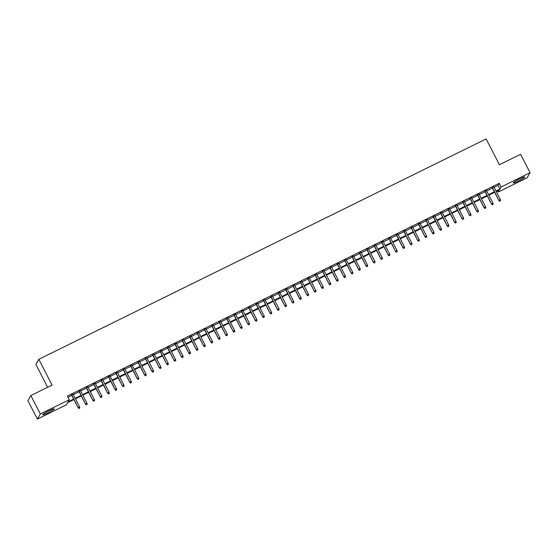 <?xml version="1.0" encoding="UTF-8"?>
<svg xmlns="http://www.w3.org/2000/svg" width="558" height="558" viewBox="0 0 558 558"><rect width="100%" height="100%" fill="white"/><g stroke="black" fill="none" stroke-linecap="round" stroke-linejoin="round"><path stroke-width="0.84" d="M49.076 410.737A6.501 0.677 -27.2 0 1 54.231 408.84A6.501 0.677 -27.2 0 1 47.828 412.885A6.501 0.677 -27.2 0 1 42.666 414.782A6.501 0.677 -27.2 0 1 49.076 410.737M519.651 178.902A6.501 0.677 -27.2 0 1 524.806 177.005A6.501 0.677 -27.2 0 1 518.403 181.05A6.501 0.677 -27.2 0 1 513.241 182.947A6.501 0.677 -27.2 0 1 519.651 178.902M47.632 387.294L35.858 364.388L38.816 359.296L486.144 138.914L499.403 164.729L520.628 154.273L530.1 172.701L527.143 177.793L498.168 192.064L499.368 190.006L496.229 191.547M497.562 190.892L498.168 192.064M73.935 399.598L67.546 402.743L66.346 404.808L37.372 419.086L40.336 413.994L69.304 399.723L68.104 401.788L73.649 399.054M40.336 413.994L30.857 395.559L27.9 400.651L37.372 419.086M73.091 394.192L71.543 394.952M80.471 390.558L78.929 391.318M87.85 386.917L86.309 387.684M95.237 383.283L93.688 384.043M102.616 379.649L101.075 380.41M109.996 376.008L108.454 376.769M117.382 372.374L115.834 373.135M124.762 368.74L123.213 369.501M132.141 365.099L130.6 365.86M139.521 361.465L137.979 362.226M146.907 357.824L145.359 358.592M154.287 354.19L152.746 354.951M161.667 350.557L160.125 351.317M169.053 346.916L167.505 347.676M176.433 343.282L174.884 344.042M183.812 339.641L182.271 340.408M191.192 336.007L189.65 336.767M198.578 332.373L197.03 333.133M205.958 328.732L204.416 329.492M213.337 325.098L211.796 325.858M220.724 321.464L219.175 322.224M228.103 317.823L226.555 318.583M235.483 314.189L233.941 314.949M242.869 310.548L241.321 311.315M250.249 306.914L248.701 307.674M257.629 303.28L256.087 304.04M265.008 299.639L263.467 300.399M272.395 296.005L270.846 296.765M279.774 292.364L278.226 293.131M287.154 288.73L285.612 289.49M294.54 285.096L292.992 285.856M301.92 281.455L300.371 282.215M309.299 277.821L307.758 278.582M316.679 274.187L315.137 274.948M324.065 270.546L322.517 271.307M331.445 266.912L329.897 267.673M338.825 263.271L337.283 264.039M346.211 259.637L344.663 260.398M353.591 256.003L352.042 256.764M360.97 252.362L359.429 253.123M368.35 248.729L366.808 249.489M375.736 245.088L374.188 245.855M383.116 241.454L381.567 242.214M390.495 237.82L388.954 238.58M397.882 234.179L396.333 234.939M405.261 230.545L403.713 231.305M412.641 226.911L411.1 227.671M420.021 223.27L418.479 224.03M427.407 219.636L425.859 220.396M434.787 215.995L433.245 216.762M442.166 212.361L440.625 213.121M449.553 208.727L448.004 209.487M456.932 205.086L455.384 205.846M464.312 201.452L462.77 202.212M471.691 197.818L470.15 198.578M479.078 194.177L477.529 194.937M486.457 190.543L484.916 191.303M494.053 187.314L498.036 185.354L499.236 183.289L67.413 396.034L69.304 399.723M68.013 397.212L71.759 395.364M73.3 394.604L79.138 391.73M80.68 390.97L86.518 388.089M88.066 387.329L93.897 384.455M95.446 383.695L101.284 380.821M102.825 380.061L108.664 377.18M110.212 376.42L116.043 373.546M117.592 372.786L123.43 369.912M124.971 369.145L130.809 366.271M132.351 365.511L138.189 362.637M139.737 361.877L145.575 358.996M147.117 358.236L152.955 355.362M154.496 354.602L160.334 351.728M161.883 350.968L167.714 348.087M169.262 347.327L175.1 344.453M176.642 343.693L182.48 340.819M184.021 340.052L189.859 337.178M191.408 336.418L197.246 333.544M198.787 332.784L204.626 329.904M206.167 329.143L212.005 326.27M213.554 325.509L219.385 322.636M220.933 321.868L226.771 318.995M228.313 318.234L234.151 315.361M235.699 314.6L241.53 311.72M243.079 310.959L248.917 308.086M250.458 307.325L256.296 304.452M257.838 303.691L263.676 300.811M265.224 300.051L271.055 297.177M272.604 296.417L278.442 293.543M279.983 292.776L285.822 289.902M287.37 289.142L293.201 286.268M294.75 285.508L300.588 282.627M302.129 281.867L307.967 278.993M309.509 278.233L315.347 275.359M316.895 274.592L322.726 271.718M324.275 270.958L330.113 268.084M331.654 267.324L337.492 264.443M339.041 263.683L344.872 260.809M346.42 260.049L352.258 257.175M353.8 256.415L359.638 253.534M361.179 252.774L367.018 249.9M368.566 249.14L374.397 246.266M375.946 245.499L381.784 242.625M383.325 241.865L389.163 238.991M390.712 238.231L396.543 235.35M398.091 234.59L403.929 231.716M405.471 230.956L411.309 228.083M412.85 227.315L418.688 224.442M420.237 223.681L426.075 220.808M427.616 220.047L433.454 217.167M434.996 216.406L440.834 213.533M442.382 212.772L448.214 209.899M449.762 209.138L455.6 206.258M457.142 205.497L462.98 202.624M464.521 201.863L470.359 198.99M471.908 198.223L477.746 195.349M479.287 194.589L485.125 191.715M486.667 190.955L492.505 188.074M493.837 186.902L492.295 187.662M30.857 395.559L52.082 385.104L38.816 359.296M499.236 183.289L501.126 186.979L530.1 172.701M495.943 191.003L499.926 189.043L501.126 186.979M75.197 398.293L81.036 395.413M82.577 394.652L88.415 391.779M89.957 391.019L95.795 388.145M97.343 387.385L103.174 384.504M104.723 383.744L110.561 380.87M112.102 380.11L117.94 377.236M119.489 376.469L125.32 373.595M126.868 372.835L132.706 369.961M134.248 369.201L140.086 366.32M141.627 365.56L147.465 362.686M149.014 361.926L154.845 359.052M156.393 358.285L162.232 355.411M163.773 354.651L169.611 351.777M171.16 351.017L176.991 348.136M178.539 347.376L184.377 344.502M185.919 343.742L191.757 340.868M193.298 340.108L199.136 337.227M200.685 336.467L206.516 333.593M208.064 332.833L213.902 329.959M215.444 329.192L221.282 326.318M222.83 325.558L228.661 322.684M230.21 321.924L236.048 319.043M237.589 318.283L243.428 315.409M244.969 314.649L250.807 311.776M252.356 311.015L258.194 308.135M259.735 307.374L265.573 304.501M267.115 303.74L272.953 300.86M274.501 300.099L280.332 297.226M281.881 296.465L287.719 293.592M289.26 292.831L295.098 289.951M296.64 289.19L302.478 286.317M304.026 285.556L309.864 282.683M311.406 281.916L317.244 279.042M318.785 278.282L324.623 275.408M326.172 274.648L332.003 271.767M333.551 271.007L339.39 268.133M340.931 267.373L346.769 264.499M348.311 263.739L354.149 260.858M355.697 260.098L361.535 257.224M363.077 256.464L368.915 253.59M370.456 252.823L376.294 249.949M377.843 249.189L383.674 246.315M385.222 245.555L391.06 242.674M392.602 241.914L398.44 239.04M399.988 238.28L405.819 235.406M407.368 234.639L413.206 231.765M414.747 231.005L420.586 228.131M422.127 227.371L427.965 224.49M429.514 223.73L435.345 220.856M436.893 220.096L442.731 217.222M444.273 216.462L450.111 213.581M451.659 212.821L457.49 209.947M459.039 209.187L464.877 206.314M466.418 205.546L472.256 202.673M473.798 201.912L479.636 199.039M481.184 198.278L487.015 195.398M488.564 194.637L494.402 191.764M494.681 192.315L488.843 195.188M487.301 195.949L481.463 198.822M479.922 199.583L474.084 202.463M472.535 203.224L466.697 206.097M465.156 206.858L459.318 209.731M457.776 210.492L451.938 213.372M450.39 214.132L444.559 217.006M443.01 217.766L437.172 220.64M435.631 221.407L429.793 224.281M428.251 225.041L422.413 227.915M420.865 228.675L415.026 231.556M413.485 232.316L407.647 235.19M406.105 235.95L400.267 238.824M398.719 239.591L392.888 242.465M391.339 243.225L385.501 246.099M383.96 246.859L378.122 249.74M376.58 250.5L370.742 253.374M369.194 254.134L363.356 257.008M361.814 257.768L355.976 260.649M354.435 261.409L348.597 264.283M347.048 265.043L341.217 267.917M339.669 268.684L333.83 271.558M332.289 272.318L326.451 275.192M324.902 275.952L319.071 278.833M317.523 279.593L311.685 282.467M310.143 283.227L304.305 286.101M302.764 286.868L296.926 289.741M295.377 290.502L289.546 293.375M287.998 294.136L282.16 297.016M280.618 297.777L274.78 300.65M273.232 301.411L267.401 304.284M265.852 305.045L260.014 307.925M258.473 308.686L252.635 311.559M251.093 312.32L245.255 315.193M243.706 315.961L237.875 318.834M236.327 319.594L230.489 322.468M228.947 323.228L223.109 326.109M221.561 326.869L215.73 329.743M214.181 330.503L208.343 333.377M206.802 334.137L200.964 337.018M199.422 337.778L193.584 340.652M192.036 341.412L186.205 344.293M184.656 345.053L178.818 347.927M177.277 348.687L171.439 351.561M169.89 352.321L164.059 355.202M162.511 355.962L156.672 358.836M155.131 359.596L149.293 362.47M147.751 363.237L141.913 366.111M140.365 366.871L134.527 369.745M132.985 370.505L127.147 373.386M125.606 374.146L119.768 377.02M118.219 377.78L112.388 380.654M110.84 381.414L105.002 384.295M103.46 385.055L97.622 387.929M96.081 388.689L90.243 391.57M88.694 392.33L82.856 395.204M81.315 395.964L75.476 398.837M498.036 185.354L499.926 189.043M492.191 187.467L498.873 200.468L492.407 187.362M499.773 201.089L500.512 200.727L499.773 201.089L499.019 200.224L500.345 199.569L493.739 186.707M498.873 200.468L499.696 201.229M500.512 200.727L500.345 199.569M484.811 191.108L491.493 204.102L485.028 191.003M492.393 204.723L493.132 204.361L492.393 204.723L491.64 203.858L492.965 203.203L486.36 190.348M491.493 204.102L492.309 204.863M493.132 204.361L492.965 203.203M477.432 194.742L484.114 207.743L477.648 194.637M485.014 208.364L485.746 208.001L485.014 208.364L484.253 207.492L485.586 206.837L478.973 193.982M484.114 207.743L484.93 208.497M485.746 208.001L485.586 206.837M470.052 198.383L476.727 211.377L470.268 198.271M477.627 211.998L478.366 211.635L477.627 211.998L476.874 211.133L478.199 210.478L471.594 197.616M476.727 211.377L477.55 212.138M478.366 211.635L478.199 210.478M462.666 202.017L469.348 215.018L462.882 201.912M470.248 215.639L470.987 215.269L470.248 215.639L469.494 214.767L470.819 214.112L464.214 201.257M469.348 215.018L470.171 215.772M470.987 215.269L470.819 214.112M455.286 205.651L461.968 218.652L455.502 205.546M462.868 219.273L463.607 218.91L462.868 219.273L462.108 218.401L463.44 217.753L456.828 204.891M461.968 218.652L462.784 219.413M463.607 218.91L463.44 217.753M447.907 209.292L454.582 222.286L448.123 209.18M455.481 222.907L456.221 222.544L455.481 222.907L454.728 222.042L456.06 221.386L449.448 208.532M454.582 222.286L455.405 223.047M456.221 222.544L456.06 221.386M440.52 212.926L447.202 225.927L440.736 212.821M448.102 226.548L448.841 226.185L448.102 226.548L447.349 225.676L448.674 225.02L442.069 212.166M447.202 225.927L448.025 226.681M448.841 226.185L448.674 225.02M433.141 216.56L439.823 229.561L433.357 216.455M440.722 230.182L441.462 229.819L440.722 230.182L439.969 229.317L441.294 228.661L434.689 215.8M439.823 229.561L440.639 230.321M441.462 229.819L441.294 228.661M425.761 220.201L432.443 233.195L425.977 220.096M433.343 233.816L434.075 233.453L433.343 233.816L432.583 232.951L433.915 232.295L427.302 219.44M432.443 233.195L433.259 233.955M434.075 233.453L433.915 232.295M418.381 223.835L425.056 236.836L418.598 223.73M425.956 237.457L426.696 237.094L425.956 237.457L425.203 236.585L426.528 235.936L419.923 223.074M425.056 236.836L425.88 237.596M426.696 237.094L426.528 235.936M410.995 227.476L417.677 240.47L411.211 227.364M418.577 241.091L419.316 240.728L418.577 241.091L417.823 240.226L419.149 239.57L412.543 226.715M417.677 240.47L418.5 241.23M419.316 240.728L419.149 239.57M403.615 231.11L410.297 244.111L403.832 231.005M411.197 244.732L411.937 244.362L411.197 244.732L410.437 243.86L411.769 243.204L405.157 230.349M410.297 244.111L411.113 244.864M411.937 244.362L411.769 243.204M396.236 234.744L402.911 247.745L396.452 234.639M403.811 248.366L404.55 248.003L403.811 248.366L403.057 247.501L404.39 246.845L397.777 233.983M402.911 247.745L403.734 248.505M404.55 248.003L404.39 246.845M388.849 238.385L395.531 251.379L389.065 238.28M396.431 252L397.17 251.637L396.431 252L395.678 251.135L397.003 250.479L390.398 237.624M395.531 251.379L396.354 252.139M397.17 251.637L397.003 250.479M381.47 242.019L388.152 255.02L381.686 241.914M389.052 255.641L389.791 255.278L389.052 255.641L388.291 254.769L389.624 254.113L383.018 241.258M388.152 255.02L388.968 255.773M389.791 255.278L389.624 254.113M374.09 245.66L380.772 258.654L374.306 245.548M381.672 259.275L382.404 258.912L381.672 259.275L380.912 258.41L382.244 257.754L375.632 244.892M380.772 258.654L381.588 259.414M382.404 258.912L382.244 257.754M366.711 249.293L373.386 262.295L366.927 249.189M374.285 262.916L375.025 262.546L374.285 262.916L373.532 262.044L374.857 261.388L368.252 248.533M373.386 262.295L374.209 263.048M375.025 262.546L374.857 261.388M359.324 252.927L366.006 265.929L359.54 252.823M366.906 266.55L367.645 266.187L366.906 266.55L366.153 265.678L367.478 265.029L360.873 252.167M366.006 265.929L366.829 266.689M367.645 266.187L367.478 265.029M351.945 256.568L358.627 269.563L352.161 256.457M359.526 270.184L360.266 269.821L359.526 270.184L358.766 269.319L360.098 268.663L353.486 255.808M358.627 269.563L359.443 270.323M360.266 269.821L360.098 268.663M344.565 260.202L351.24 273.204L344.781 260.098M352.14 273.825L352.879 273.462L352.14 273.825L351.387 272.953L352.719 272.297L346.106 259.442M351.24 273.204L352.063 273.957M352.879 273.462L352.719 272.297M337.178 263.836L343.861 276.838L337.395 263.732M344.76 277.459L345.5 277.096L344.76 277.459L344.007 276.594L345.332 275.938L338.727 263.076M343.861 276.838L344.684 277.598M345.5 277.096L345.332 275.938M329.799 267.477L336.481 280.472L330.015 267.373M337.381 281.093L338.12 280.73L337.381 281.093L336.62 280.228L337.953 279.572L331.347 266.717M336.481 280.472L337.297 281.232M338.12 280.73L337.953 279.572M322.419 271.111L329.101 284.113L322.636 271.007M330.001 284.733L330.734 284.371L330.001 284.733L329.241 283.862L330.573 283.213L323.961 270.351M329.101 284.113L329.918 284.873M330.734 284.371L330.573 283.213M315.033 274.752L321.715 287.747L315.249 274.641M322.615 288.367L323.354 288.005L322.615 288.367L321.861 287.503L323.187 286.847L316.581 273.992M321.715 287.747L322.538 288.507M323.354 288.005L323.187 286.847M307.653 278.386L314.335 291.388L307.87 278.282M315.235 292.008L315.974 291.639L315.235 292.008L314.482 291.137L315.807 290.481L309.202 277.626M314.335 291.388L315.151 292.141M315.974 291.639L315.807 290.481M300.274 282.02L306.956 295.022L300.49 281.916M307.856 295.642L308.595 295.28L307.856 295.642L307.095 294.777L308.428 294.122L301.815 281.26M306.956 295.022L307.772 295.782M308.595 295.28L308.428 294.122M292.894 285.661L299.569 298.656L293.11 285.556M300.469 299.276L301.208 298.914L300.469 299.276L299.716 298.411L301.048 297.756L294.436 284.901M299.569 298.656L300.392 299.416M301.208 298.914L301.048 297.756M285.508 289.295L292.19 302.296L285.724 289.19M293.089 302.917L293.829 302.555L293.089 302.917L292.336 302.045L293.661 301.39L287.056 288.535M292.19 302.296L293.013 303.05M293.829 302.555L293.661 301.39M278.128 292.936L284.81 305.93L278.344 292.824M285.71 306.551L286.449 306.189L285.71 306.551L284.95 305.686L286.282 305.031L279.677 292.169M284.81 305.93L285.626 306.691M286.449 306.189L286.282 305.031M270.749 296.57L277.431 309.571L270.965 296.465M278.33 310.192L279.063 309.823L278.33 310.192L277.57 309.32L278.902 308.665L272.29 295.81M277.431 309.571L278.247 310.325M279.063 309.823L278.902 308.665M263.362 300.204L270.044 313.205L263.578 300.099M270.944 313.826L271.683 313.463L270.944 313.826L270.191 312.954L271.516 312.306L264.911 299.444M270.044 313.205L270.867 313.966M271.683 313.463L271.516 312.306M255.983 303.845L262.665 316.839L256.199 303.733M263.564 317.46L264.304 317.097L263.564 317.46L262.811 316.595L264.136 315.94L257.531 303.085M262.665 316.839L263.481 317.6M264.304 317.097L264.136 315.94M248.603 307.479L255.285 320.48L248.819 307.374M256.185 321.101L256.917 320.738L256.185 321.101L255.424 320.229L256.757 319.574L250.144 306.719M255.285 320.48L256.101 321.234M256.917 320.738L256.757 319.574M241.223 311.113L247.898 324.114L241.44 311.008M248.798 324.735L249.538 324.372L248.798 324.735L248.045 323.87L249.37 323.215L242.765 310.353M247.898 324.114L248.722 324.875M249.538 324.372L249.37 323.215M233.837 314.754L240.519 327.748L234.053 314.649M241.419 328.369L242.158 328.006L241.419 328.369L240.665 327.504L241.991 326.849L235.385 313.994M240.519 327.748L241.342 328.509M242.158 328.006L241.991 326.849M226.457 318.388L233.139 331.389L226.674 318.283M234.039 332.01L234.779 331.647L234.039 332.01L233.279 331.138L234.611 330.489L228.006 317.628M233.139 331.389L233.955 332.149M234.779 331.647L234.611 330.489M219.078 322.029L225.753 335.023L219.294 321.917M226.653 335.644L227.392 335.281L226.653 335.644L225.899 334.779L227.232 334.123L220.619 321.262M225.753 335.023L226.576 335.783M227.392 335.281L227.232 334.123M211.691 325.663L218.373 338.664L211.907 325.558M219.273 339.285L220.012 338.915L219.273 339.285L218.52 338.413L219.845 337.757L213.24 324.902M218.373 338.664L219.196 339.417M220.012 338.915L219.845 337.757M204.312 329.297L210.994 342.298L204.528 329.192M211.894 342.919L212.633 342.556L211.894 342.919L211.14 342.054L212.465 341.398L205.86 328.536M210.994 342.298L211.81 343.058M212.633 342.556L212.465 341.398M196.932 332.938L203.614 345.932L197.148 332.826M204.514 346.553L205.246 346.19L204.514 346.553L203.754 345.688L205.086 345.032L198.474 332.177M203.614 345.932L204.43 346.692M205.246 346.19L205.086 345.032M189.553 336.572L196.228 349.573L189.769 336.467M197.127 350.194L197.867 349.831L197.127 350.194L196.374 349.322L197.699 348.666L191.094 335.811M196.228 349.573L197.051 350.326M197.867 349.831L197.699 348.666M182.166 340.213L188.848 353.207L182.382 340.101M189.748 353.828L190.487 353.465L189.748 353.828L188.995 352.963L190.32 352.307L183.715 339.445M188.848 353.207L189.671 353.967M190.487 353.465L190.32 352.307M174.787 343.847L181.469 356.848L175.003 343.742M182.368 357.469L183.108 357.099L182.368 357.469L181.608 356.597L182.94 355.941L176.328 343.086M181.469 356.848L182.285 357.601M183.108 357.099L182.94 355.941M167.407 347.481L174.082 360.482L167.623 347.376M174.982 361.103L175.721 360.74L174.982 361.103L174.229 360.231L175.561 359.582L168.948 346.72M174.082 360.482L174.905 361.242M175.721 360.74L175.561 359.582M160.02 351.121L166.703 364.116L160.237 351.01M167.602 364.737L168.342 364.374L167.602 364.737L166.849 363.872L168.174 363.216L161.569 350.361M166.703 364.116L167.526 364.876M168.342 364.374L168.174 363.216M152.641 354.755L159.323 367.757L152.857 354.651M160.223 368.378L160.962 368.015L160.223 368.378L159.469 367.506L160.795 366.85L154.189 353.995M159.323 367.757L160.139 368.51M160.962 368.015L160.795 366.85M145.261 358.389L151.943 371.391L145.478 358.285M152.843 372.012L153.576 371.649L152.843 372.012L152.083 371.147L153.415 370.491L146.803 357.629M151.943 371.391L152.759 372.151M153.576 371.649L153.415 370.491M137.882 362.03L144.557 375.025L138.098 361.926M145.457 375.646L146.196 375.283L145.457 375.646L144.703 374.781L146.029 374.125L139.423 361.27M144.557 375.025L145.38 375.785M146.196 375.283L146.029 374.125M130.495 365.664L137.177 378.666L130.712 365.56M138.077 379.287L138.816 378.924L138.077 379.287L137.324 378.415L138.649 377.759L132.044 364.904M137.177 378.666L138 379.426M138.816 378.924L138.649 377.759M123.116 369.305L129.798 382.3L123.332 369.194M130.698 382.921L131.437 382.558L130.698 382.921L129.937 382.056L131.269 381.4L124.657 368.538M129.798 382.3L130.614 383.06M131.437 382.558L131.269 381.4M115.736 372.939L122.411 385.941L115.952 372.835M123.311 386.561L124.05 386.192L123.311 386.561L122.558 385.69L123.89 385.034L117.278 372.179M122.411 385.941L123.234 386.694M124.05 386.192L123.89 385.034M108.35 376.573L115.032 389.575L108.566 376.469M115.931 390.195L116.671 389.833L115.931 390.195L115.178 389.324L116.503 388.675L109.898 375.813M115.032 389.575L115.855 390.335M116.671 389.833L116.503 388.675M100.97 380.214L107.652 393.209L101.186 380.103M108.552 393.829L109.291 393.467L108.552 393.829L107.792 392.965L109.124 392.309L102.519 379.454M107.652 393.209L108.468 393.969M109.291 393.467L109.124 392.309M93.591 383.848L100.273 396.85L93.807 383.744M101.172 397.47L101.905 397.108L101.172 397.47L100.412 396.599L101.744 395.943L95.132 383.088M100.273 396.85L101.089 397.603M101.905 397.108L101.744 395.943M86.211 387.489L92.886 400.484L86.427 387.378M93.786 401.104L94.525 400.742L93.786 401.104L93.033 400.239L94.358 399.584L87.752 386.722M92.886 400.484L93.709 401.244M94.525 400.742L94.358 399.584M78.824 391.123L85.507 404.125L79.041 391.019M86.406 404.738L87.146 404.376L86.406 404.738L85.653 403.873L86.978 403.218L80.373 390.363M85.507 404.125L86.33 404.878M87.146 404.376L86.978 403.218M71.445 394.757L78.127 407.759L71.661 394.652M79.027 408.379L79.766 408.017L79.027 408.379L78.266 407.507L79.599 406.859L72.986 393.997M78.127 407.759L78.943 408.519M79.766 408.017L79.599 406.859"/></g></svg>
